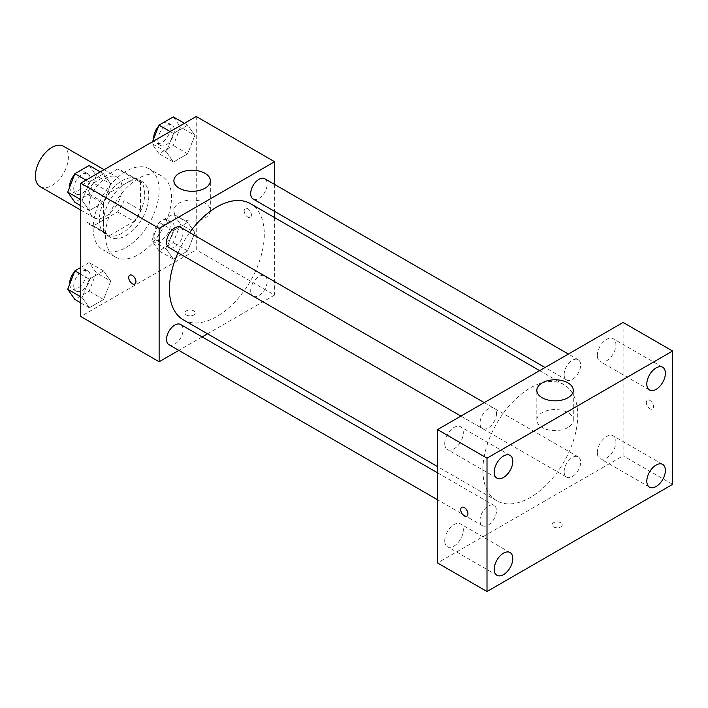 <?xml version="1.0" encoding="UTF-8"?>
<svg xmlns="http://www.w3.org/2000/svg" width="708" height="708" viewBox="0 0 708 708"><rect width="100%" height="100%" fill="white"/><g stroke="black" fill="none" stroke-linecap="round" stroke-linejoin="round"><path stroke-width="0.53" stroke-dasharray="3.54 2.66" d="M40.232 186.691A23.329 13.47 120 0 0 63.561 173.221A23.329 13.47 120 0 0 63.561 146.282M89.013 206.966A23.329 13.47 120 0 0 93.845 217.648A23.329 13.47 120 0 0 117.174 204.178A23.329 13.47 120 0 0 117.174 177.239A23.329 13.47 120 0 0 99.2 183.487A23.329 13.47 120 0 0 89.013 206.966M93.412 183L117.617 169.026A31.329 18.089 120 0 1 121.183 170.309A31.329 18.089 120 0 1 124.068 172.752L124.068 200.7A31.329 18.089 120 0 1 117.617 211.887L93.412 225.861A31.329 18.089 120 0 1 89.845 224.578A31.329 18.089 120 0 1 86.951 222.126L86.951 194.187A31.329 18.089 120 0 1 93.412 183L109.908 192.523L134.113 178.549L117.617 169.026M117.617 211.887L134.113 221.409L109.908 235.383L93.412 225.861M86.951 222.126L103.448 231.658L103.448 203.709L86.951 194.187M103.448 231.658A31.329 18.089 120 0 0 106.342 234.1A31.329 18.089 120 0 0 109.908 235.383M134.113 221.409A31.329 18.089 120 0 0 140.565 210.223L124.068 200.7M134.113 178.549A31.329 18.089 120 0 1 137.679 179.832A31.329 18.089 120 0 1 140.565 182.275L140.565 210.223M109.908 192.523A31.329 18.089 120 0 0 103.448 203.709M122.006 233.162A32.081 18.523 -60 0 1 105.97 234.746A32.081 18.523 -60 0 1 105.97 197.709A32.081 18.523 -60 0 1 138.051 179.186A32.081 18.523 -60 0 1 142.963 204.886A32.081 18.523 -60 0 1 122.006 233.162M126.13 235.543A32.081 18.523 120 0 0 147.087 207.267A32.081 18.523 120 0 0 142.175 181.567A32.081 18.523 120 0 0 117.457 190.16A32.081 18.523 120 0 0 103.448 222.445A32.081 18.523 120 0 0 110.094 237.127A32.081 18.523 120 0 0 126.13 235.543M140.565 182.275L124.068 172.752M93.137 228.392A46.657 26.939 120 0 0 102.802 249.756A46.657 26.939 120 0 0 149.468 222.816A46.657 26.939 120 0 0 149.468 168.938A46.657 26.939 120 0 0 113.51 181.434A46.657 26.939 120 0 0 93.137 228.392M105.51 235.543A46.657 26.939 120 0 0 115.174 256.898A46.657 26.939 120 0 0 161.84 229.958A46.657 26.939 120 0 0 161.84 176.08A46.657 26.939 120 0 0 125.882 188.585A46.657 26.939 120 0 0 105.51 235.543M194.859 232.534L187.717 250.942L173.433 259.19L166.292 249.03L173.433 230.613L187.717 222.365L194.859 232.534L187.717 250.942L173.433 259.19L166.292 249.03L173.433 230.613L187.717 222.365L194.859 232.534L180.425 224.197L173.283 242.605L158.999 250.853L151.848 240.693L158.999 222.285L173.283 214.037L180.425 224.197M194.859 135.378L187.717 153.786L173.433 162.035L166.292 151.875L173.433 133.467L187.717 125.219L194.859 135.378L187.717 153.786L173.433 162.035L166.292 151.875L173.433 133.467L187.717 125.219L194.859 135.378L180.425 127.042L173.283 145.459L158.999 153.707L151.848 143.538L152.565 141.697M196.249 116.484L196.249 249.827L80.765 316.503M110.722 281.103L103.58 299.519L89.297 307.768L82.155 297.599L89.297 279.191L103.58 270.943L110.722 281.103L103.58 299.519L89.297 307.768L82.155 297.599L89.297 279.191L103.58 270.943L110.722 281.103L96.288 272.775L89.146 291.183L74.862 299.431M110.722 183.956L103.58 202.364L89.297 210.612L82.155 200.453L89.297 182.036L103.58 173.787L110.722 183.956L103.58 202.364L89.297 210.612L82.155 200.453L89.297 182.036L103.58 173.787L110.722 183.956L96.288 175.619L89.146 194.027L74.862 202.276M274.607 217.613L274.607 295.068L196.249 249.827M274.607 295.068L207.532 333.795M202.134 336.911L178.805 350.38M186.452 315.007A5.106 2.947 0 0 0 192.01 315.653A5.106 2.947 0 0 0 195.16 312.927A5.106 2.947 0 0 0 190.063 309.98A5.106 2.947 0 0 0 184.956 312.927A5.106 2.947 0 0 0 186.452 315.007A5.106 2.947 0 0 0 192.01 315.644A5.106 2.947 0 0 0 195.16 312.918A5.106 2.947 0 0 0 190.063 309.98A5.106 2.947 0 0 0 184.956 312.918A5.106 2.947 0 0 0 186.452 315.007M183.328 319.821A67.074 38.728 120 0 0 250.402 281.094A67.074 38.728 120 0 0 250.402 203.638M189.673 232.56A67.074 38.728 120 0 0 178.009 252.765M274.607 184.443L274.607 211.382M253.101 198.975A11.664 6.735 120 0 0 264.765 192.24A11.664 6.735 120 0 0 264.765 178.77M250.685 290.784A11.664 6.735 120 0 0 253.101 296.121A11.664 6.735 120 0 0 264.765 289.386A11.664 6.735 120 0 0 264.765 275.916A11.664 6.735 120 0 0 255.783 279.041A11.664 6.735 120 0 0 250.685 290.784M168.964 344.699A11.664 6.735 120 0 0 180.637 337.964A11.664 6.735 120 0 0 180.637 324.494M180.637 227.339A11.664 6.735 -60 0 1 183.045 232.684A11.664 6.735 -60 0 1 177.956 244.419A11.664 6.735 -60 0 1 168.964 247.543M244.189 210.834A5.106 2.947 -120 0 0 246.419 215.967A5.106 2.947 -120 0 0 250.349 217.338A5.106 2.947 -120 0 0 250.349 211.444A5.106 2.947 -120 0 0 245.251 208.497A5.106 2.947 -120 0 0 244.189 210.834A5.106 2.947 -120 0 0 246.419 215.975A5.106 2.947 -120 0 0 250.349 217.338A5.106 2.947 -120 0 0 250.349 211.444A5.106 2.947 -120 0 0 245.242 208.497A5.106 2.947 -120 0 0 244.189 210.834M129.768 275.164L129.768 275.173A5.106 2.947 60 0 1 129.768 275.164A5.106 2.947 60 0 1 133.706 276.536A5.106 2.947 60 0 1 135.936 281.669A5.106 2.947 60 0 1 134.874 284.005L134.874 284.005M179.23 217.967A18.231 10.523 180 0 1 173.894 210.524A18.231 10.523 180 0 1 192.125 200.001A18.231 10.523 180 0 1 210.347 210.524A18.231 10.523 180 0 1 199.098 220.25A18.231 10.523 180 0 1 179.23 217.967M482.883 470.077A67.074 38.728 120 0 0 496.777 500.786A67.074 38.728 120 0 0 563.851 462.059A67.074 38.728 120 0 0 563.851 384.612A67.074 38.728 120 0 0 512.158 402.578A67.074 38.728 120 0 0 482.883 470.077M496.494 413.649A11.664 6.735 -60 0 1 491.405 425.384A11.664 6.735 -60 0 1 482.413 428.508A11.664 6.735 -60 0 1 482.413 415.038A11.664 6.735 -60 0 1 494.078 408.304A11.664 6.735 -60 0 1 496.494 413.649M564.134 471.749A11.664 6.735 120 0 0 566.55 477.086A11.664 6.735 120 0 0 578.215 470.351A11.664 6.735 120 0 0 578.215 456.881A11.664 6.735 120 0 0 569.223 460.005A11.664 6.735 120 0 0 564.134 471.749M479.997 520.318A11.664 6.735 120 0 0 482.413 525.663A11.664 6.735 120 0 0 494.078 518.929A11.664 6.735 120 0 0 494.078 505.459A11.664 6.735 120 0 0 485.086 508.583A11.664 6.735 120 0 0 479.997 520.318M564.134 374.594A11.664 6.735 120 0 0 566.55 379.939A11.664 6.735 120 0 0 578.215 373.204A11.664 6.735 120 0 0 578.215 359.735A11.664 6.735 120 0 0 569.223 362.859A11.664 6.735 120 0 0 564.134 374.594M623.111 322.45L623.111 455.793L437.517 562.949M597.322 452.58A13.133 7.584 -60 0 1 603.057 439.367A13.133 7.584 -60 0 1 613.181 435.845A13.133 7.584 -60 0 1 613.181 451.014A13.133 7.584 -60 0 1 600.048 458.598A13.133 7.584 -60 0 1 597.322 452.58M444.721 540.682A13.133 7.584 -60 0 1 450.456 527.469A13.133 7.584 -60 0 1 460.581 523.947A13.133 7.584 -60 0 1 460.581 539.115A13.133 7.584 -60 0 1 447.447 546.7A13.133 7.584 -60 0 1 444.721 540.682M444.721 443.535A13.133 7.584 -60 0 1 450.456 430.314A13.133 7.584 -60 0 1 460.581 426.8A13.133 7.584 -60 0 1 460.581 441.96A13.133 7.584 -60 0 1 447.447 449.545A13.133 7.584 -60 0 1 444.721 443.535M597.322 355.434A13.133 7.584 -60 0 1 603.057 342.212A13.133 7.584 -60 0 1 613.181 338.698A13.133 7.584 -60 0 1 613.181 353.858A13.133 7.584 -60 0 1 600.048 361.443A13.133 7.584 -60 0 1 597.322 355.434M672.6 484.369L623.111 455.793M646.307 402.516A5.106 2.947 -120 0 0 648.537 407.649A5.106 2.947 -120 0 0 652.466 409.02A5.106 2.947 -120 0 0 652.466 403.126A5.106 2.947 -120 0 0 647.369 400.179A5.106 2.947 -120 0 0 646.307 402.516A5.106 2.947 -120 0 0 648.528 407.658A5.106 2.947 -120 0 0 652.466 409.02A5.106 2.947 -120 0 0 652.466 403.126A5.106 2.947 -120 0 0 647.36 400.179A5.106 2.947 -120 0 0 646.307 402.516M560.727 526.929A5.106 2.947 0 0 0 562.223 524.849A5.106 2.947 0 0 0 557.116 521.902A5.106 2.947 0 0 0 552.019 524.849A5.106 2.947 0 0 0 555.169 527.566A5.106 2.947 0 0 0 560.727 526.929A5.106 2.947 0 0 0 562.223 524.84A5.106 2.947 0 0 0 557.116 521.893A5.106 2.947 0 0 0 552.019 524.84A5.106 2.947 0 0 0 555.169 527.566A5.106 2.947 0 0 0 560.727 526.929M567.949 427.508A18.231 10.523 180 0 1 548.08 429.791A18.231 10.523 180 0 1 536.832 420.065A18.231 10.523 180 0 1 555.054 409.543A18.231 10.523 180 0 1 573.285 420.065A18.231 10.523 180 0 1 567.949 427.508M461.775 507.326L461.775 507.326A5.106 2.947 60 0 1 465.705 508.698A5.106 2.947 60 0 1 467.935 513.831A5.106 2.947 60 0 1 466.882 516.167L466.873 516.167M89.146 165.46L96.288 175.619M73.756 188.629A11.664 6.735 120 0 0 76.172 193.974A11.664 6.735 120 0 0 87.836 187.239A11.664 6.735 120 0 0 87.836 173.77A11.664 6.735 120 0 0 78.845 176.894A11.664 6.735 120 0 0 73.756 188.629M103.58 202.364L89.146 194.027M89.297 210.612L80.765 205.692M82.155 200.453L80.765 199.647M89.297 182.036L85.995 180.133M103.58 173.787L100.279 171.885M69.667 187.098A11.664 6.735 120 0 0 72.048 191.585A11.664 6.735 120 0 0 83.712 184.85A11.664 6.735 120 0 0 83.712 171.38A11.664 6.735 120 0 0 74.42 174.832M173.283 116.882L180.425 127.042M157.893 140.051A11.664 6.735 120 0 0 160.309 145.397A11.664 6.735 120 0 0 171.973 138.662A11.664 6.735 120 0 0 171.973 125.192A11.664 6.735 120 0 0 162.982 128.316A11.664 6.735 120 0 0 157.893 140.051M187.717 153.786L173.283 145.459M173.433 162.035L158.999 153.707M166.292 151.875L151.848 143.538M173.433 133.467L170.132 131.555M187.717 125.219L184.416 123.307M153.804 138.52A11.664 6.735 120 0 0 156.185 143.016A11.664 6.735 120 0 0 167.849 136.281A11.664 6.735 120 0 0 167.849 122.811A11.664 6.735 120 0 0 158.557 126.263M80.765 267.447L89.146 262.606L96.288 272.775M73.756 285.784A11.664 6.735 120 0 0 76.172 291.121A11.664 6.735 120 0 0 87.836 284.386A11.664 6.735 120 0 0 87.836 270.916A11.664 6.735 120 0 0 78.845 274.04A11.664 6.735 120 0 0 73.756 285.784M103.58 299.519L89.146 291.183M89.297 307.768L80.765 302.838M82.155 297.599L80.765 296.802M89.297 279.191L80.765 274.27M103.58 270.943L89.146 262.606M69.667 284.244A11.664 6.735 120 0 0 72.048 288.74A11.664 6.735 120 0 0 83.712 282.005A11.664 6.735 120 0 0 83.712 268.536A11.664 6.735 120 0 0 74.42 271.987M157.893 237.207A11.664 6.735 120 0 0 160.309 242.543A11.664 6.735 120 0 0 171.973 235.808A11.664 6.735 120 0 0 171.973 222.339A11.664 6.735 120 0 0 162.982 225.471A11.664 6.735 120 0 0 157.893 237.207M187.717 250.942L173.283 242.605M173.433 259.19L158.999 250.853M166.292 249.03L151.848 240.693M173.433 230.613L158.999 222.285M187.717 222.365L173.283 214.037M153.769 234.826A11.664 6.735 120 0 0 156.185 240.162A11.664 6.735 120 0 0 167.849 233.428A11.664 6.735 120 0 0 167.849 219.958A11.664 6.735 120 0 0 158.857 223.082A11.664 6.735 120 0 0 153.769 234.826M80.765 210.09L93.845 217.648M104.094 169.681L117.174 177.239M142.175 181.567L138.051 179.186M110.094 237.127L105.97 234.746M137.679 179.832L121.183 170.309M106.342 234.1L89.845 224.578M161.84 176.08L149.468 168.938M115.174 256.898L102.802 249.756M210.347 210.524L210.347 180.77M173.894 210.524L173.894 180.77M563.851 384.612L539.646 370.638M496.777 500.786L437.517 466.572M460.908 416.092L482.413 428.508M484.237 402.622L494.078 408.304M578.215 456.881L264.765 275.916M566.55 477.086L253.101 296.121M494.078 505.459L437.517 472.802M482.413 525.663L437.517 499.742M578.215 359.735L568.374 354.053M566.55 379.939L545.045 367.523M662.67 464.421L613.181 435.845M649.537 487.175L600.048 458.598M510.07 552.523L460.581 523.947M496.936 575.277L447.447 546.7M510.07 455.368L460.581 426.8M496.936 478.121L447.447 449.545M662.67 367.266L613.181 338.698M649.537 390.019L600.048 361.443M573.285 420.065L573.285 390.312M536.832 420.065L536.832 390.312M87.836 173.77L83.712 171.38M76.172 193.974L72.048 191.585M171.973 125.192L167.849 122.811M160.309 145.397L156.185 143.016M87.836 270.916L83.712 268.536M76.172 291.121L72.048 288.74M171.973 222.339L167.849 219.958M160.309 242.543L156.185 240.162"/><path stroke-width="1.06" d="M104.094 169.681L63.561 146.282A23.329 13.47 120 0 0 45.586 152.53A23.329 13.47 120 0 0 35.4 176.009A23.329 13.47 120 0 0 40.232 186.691L80.765 210.09M178.805 350.38L159.132 361.744L80.765 316.503L80.765 183.151L196.249 116.484L274.607 161.725L274.607 184.443M207.532 333.795L202.134 336.911M178.009 252.765A67.074 38.728 120 0 0 169.442 289.112A67.074 38.728 120 0 0 183.328 319.821L437.517 466.572M539.646 370.638L250.402 203.638A67.074 38.728 120 0 0 189.673 232.56M274.607 211.382L274.607 217.613M159.132 361.744L159.132 228.392L274.607 161.725M568.374 354.053L264.765 178.77A11.664 6.735 120 0 0 255.783 181.894A11.664 6.735 120 0 0 250.685 193.629A11.664 6.735 120 0 0 253.101 198.975L545.045 367.523M437.517 472.802L180.637 324.494A11.664 6.735 120 0 0 171.646 327.618A11.664 6.735 120 0 0 166.548 339.353A11.664 6.735 120 0 0 168.964 344.699L437.517 499.742M460.908 416.092L168.964 247.543A11.664 6.735 -60 0 1 168.964 234.074A11.664 6.735 -60 0 1 180.637 227.339L484.237 402.622M159.132 228.392L80.765 183.151M179.23 188.213A18.231 10.523 180 0 1 173.894 180.77A18.231 10.523 180 0 1 192.125 170.247A18.231 10.523 180 0 1 210.347 180.77A18.231 10.523 180 0 1 199.098 190.496A18.231 10.523 180 0 1 179.23 188.213M135.927 281.669A5.106 2.947 60 0 1 134.874 284.005A5.106 2.947 60 0 1 129.768 281.067A5.106 2.947 60 0 1 129.768 275.173A5.106 2.947 60 0 1 133.706 276.536A5.106 2.947 60 0 1 135.927 281.669M134.874 284.005A5.106 2.947 60 0 1 129.768 281.058A5.106 2.947 60 0 1 129.768 275.173M437.517 562.949L437.517 429.597L623.111 322.45L672.6 351.026L672.6 484.369L487.007 591.516L437.517 562.949M487.007 591.516L487.007 458.173L437.517 429.597M467.935 513.831A5.106 2.947 60 0 1 466.873 516.167A5.106 2.947 60 0 1 461.775 513.22A5.106 2.947 60 0 1 461.775 507.326A5.106 2.947 60 0 1 465.705 508.698A5.106 2.947 60 0 1 467.935 513.831M487.007 458.173L672.6 351.026M567.949 397.754A18.231 10.523 180 0 1 548.08 400.038A18.231 10.523 180 0 1 536.832 390.312A18.231 10.523 180 0 1 555.054 379.789A18.231 10.523 180 0 1 573.285 390.312A18.231 10.523 180 0 1 567.949 397.754M656.104 367.921A13.133 7.584 120 0 0 646.811 384.01A13.133 7.584 120 0 0 649.537 390.019A13.133 7.584 120 0 0 662.67 382.435A13.133 7.584 120 0 0 662.67 367.266A13.133 7.584 120 0 0 656.104 367.921M503.503 456.023A13.133 7.584 120 0 0 494.219 472.112A13.133 7.584 120 0 0 496.936 478.121A13.133 7.584 120 0 0 510.07 470.537A13.133 7.584 120 0 0 510.07 455.368A13.133 7.584 120 0 0 503.503 456.023M503.503 553.169A13.133 7.584 120 0 0 494.219 569.259A13.133 7.584 120 0 0 496.936 575.277A13.133 7.584 120 0 0 510.07 567.692A13.133 7.584 120 0 0 510.07 552.523A13.133 7.584 120 0 0 503.503 553.169M656.104 465.067A13.133 7.584 120 0 0 646.811 481.157A13.133 7.584 120 0 0 649.537 487.175A13.133 7.584 120 0 0 662.67 479.59A13.133 7.584 120 0 0 662.67 464.421A13.133 7.584 120 0 0 656.104 465.067M466.882 516.167A5.106 2.947 60 0 1 461.775 513.22A5.106 2.947 60 0 1 461.775 507.326M80.765 205.692L74.862 202.276L67.72 192.116L74.862 173.708L89.146 165.46L100.279 171.885M80.765 199.647L67.72 192.116M85.995 180.133L74.862 173.708M74.42 174.832A11.664 6.735 120 0 0 69.632 186.248A11.664 6.735 120 0 0 69.667 187.098M152.565 141.697L158.999 125.13L173.283 116.882L184.416 123.307M170.132 131.555L158.999 125.13M158.557 126.263A11.664 6.735 120 0 0 153.769 137.671A11.664 6.735 120 0 0 153.804 138.52M80.765 302.838L74.862 299.431L67.72 289.271L74.862 270.854L80.765 267.447M80.765 296.802L67.72 289.271M80.765 274.27L74.862 270.854M74.42 271.987A11.664 6.735 120 0 0 69.632 283.404A11.664 6.735 120 0 0 69.667 284.244"/></g></svg>
